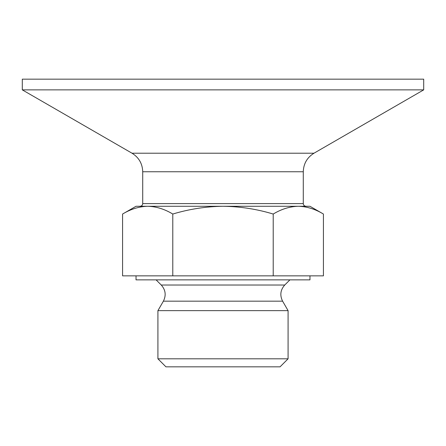 <?xml version="1.0" encoding="UTF-8"?>
<svg xmlns="http://www.w3.org/2000/svg" width="446" height="446" viewBox="0 0 446 446"><rect width="100%" height="100%" fill="white"/><g stroke="black" fill="none" stroke-linecap="round" stroke-linejoin="round"><path stroke-width="0.67" d="M122.578 214.041L136.03 206.275L309.97 206.275L323.422 214.041C315.227 209.085 306.859 206.492 298.318 206.275C306.854 206.498 315.222 209.09 323.422 214.041L323.422 275.851L122.578 275.851L122.578 214.041C130.773 209.085 139.141 206.492 147.682 206.275C156.217 206.498 164.585 209.09 172.786 214.041C189.126 209.102 205.862 206.509 223 206.275C240.132 206.498 256.868 209.09 273.214 214.041C281.409 209.085 289.777 206.492 298.318 206.275L305.956 206.275L298.318 206.275M288.083 358.807L157.917 358.807L165.945 366.835L280.055 366.835L288.083 358.807L288.083 310.639L157.917 310.639L163.387 301.173L282.613 301.173L288.083 310.639M22.3 79.165L423.7 79.165L423.7 89.869L22.3 89.869L22.3 79.165M140.044 206.275L147.682 206.275L140.044 206.275C141.672 206.119 142.564 205.227 142.72 203.599L142.72 171.755C142.452 163.665 138.884 157.488 132.016 153.212L22.3 89.869M136.03 275.851L136.03 279.865L309.97 279.865L309.97 275.851M163.387 301.173C166.313 295.313 165.605 289.928 161.257 285.022L156.1 279.865M157.917 358.807L157.917 310.639M172.786 214.041L172.786 275.851M273.214 214.041L273.214 275.851M132.016 153.212L313.984 153.212L423.7 89.869M142.72 171.755L303.28 171.755C303.548 163.665 307.116 157.488 313.984 153.212M142.72 203.599L303.28 203.599L303.28 171.755M161.257 285.022L284.743 285.022L289.9 279.865M303.28 203.599C303.425 205.21 304.317 206.102 305.956 206.275M284.743 285.022C280.395 289.928 279.687 295.313 282.613 301.173"/></g></svg>
